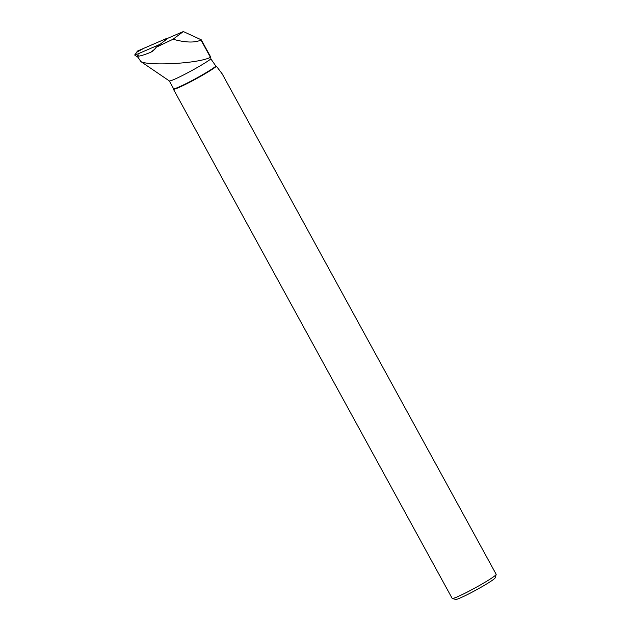 <?xml version="1.0" encoding="UTF-8"?>
<svg xmlns="http://www.w3.org/2000/svg" width="631" height="631" viewBox="0 0 631 631"><rect width="100%" height="100%" fill="white"/><g stroke="black" fill="none" stroke-linecap="round" stroke-linejoin="round"><path stroke-width="0.95" d="M160.061 44.312L134.853 55.205L138.142 57.389M134.853 55.205L137.195 51.434A1.996 1.798 61.6 0 1 137.889 50.866L166.134 38.665A1.996 1.798 61.6 0 1 167.436 38.641L166.134 38.665L143.829 48.303L136.895 52.136M138.694 54.897L137.345 55.93L138.489 58.028M183.329 31.55L173.036 39.248L156.267 47.222L168.106 38.128L183.329 31.55L201.25 39.8L210.746 57.121L210.896 58.943A24.696 1.806 151.3 0 1 187.439 72.928A24.696 1.806 151.3 0 1 169.313 80.91L140.839 61.554L138.355 57.792M137.345 55.93C138.236 56.68 142.677 55.481 150.659 52.334L155.147 48.887M156.267 47.222L153.372 50.709L150.659 52.334M173.036 39.248C185.561 42.656 194.876 42.916 200.981 40.029L210.454 57.334C197.787 63.834 147.78 65.979 140.839 61.554M173.391 89.176L452.175 598.385A25.074 1.838 -28.7 0 0 452.301 598.464A25.074 1.838 -28.7 0 0 470.631 590.332A25.074 1.838 -28.7 0 0 494.12 576.379A25.074 1.838 -28.7 0 0 496.171 574.447A25.074 1.838 -28.7 0 0 496.163 574.297L222.183 73.866L216.457 66.287A25.074 1.838 151.3 0 1 215.337 67.17A25.074 1.838 151.3 0 1 191.051 81.541A25.074 1.838 151.3 0 1 173.391 89.176A25.074 1.838 151.3 0 1 173.383 89.026L173.509 88.608M216.457 66.287L215.912 66.16A24.696 1.806 151.3 0 1 192.384 80.382A24.696 1.806 151.3 0 1 173.541 88.663L169.282 80.886M215.912 66.16L210.896 58.943M452.301 598.464L455.692 599.45A22.566 1.656 -28.7 0 0 472.185 592.123A22.566 1.656 -28.7 0 0 493.324 579.573A22.566 1.656 -28.7 0 0 495.169 577.838L496.171 574.447M164.226 41.11L166.134 38.665M137.889 50.866L134.829 54.779"/></g></svg>
